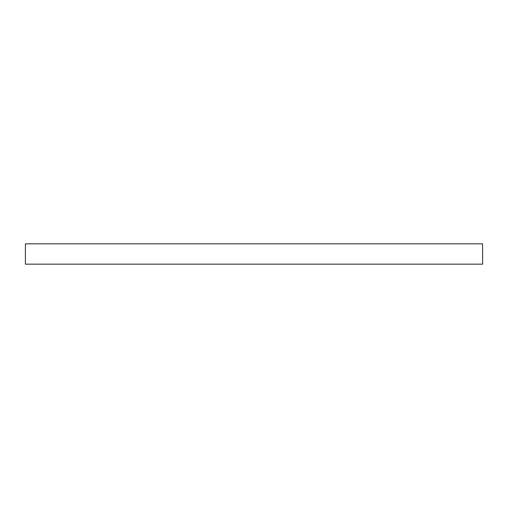 <?xml version="1.0" encoding="UTF-8"?>
<svg xmlns="http://www.w3.org/2000/svg" width="508" height="508" viewBox="0 0 508 508"><rect width="100%" height="100%" fill="white"/><g stroke="black" fill="none" stroke-linecap="round" stroke-linejoin="round"><path stroke-width="0.76" d="M482.6 264.16L25.4 264.16L25.4 243.84L482.6 243.84L482.6 264.16"/></g></svg>
